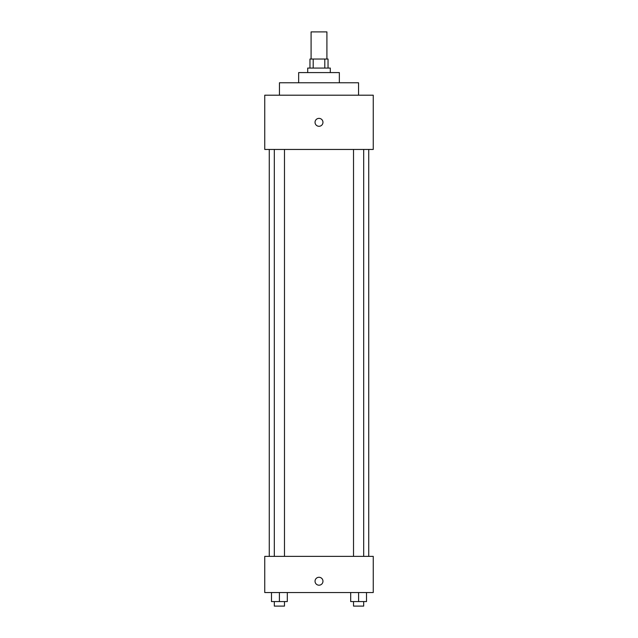 <?xml version="1.0" encoding="UTF-8"?>
<svg xmlns="http://www.w3.org/2000/svg" width="638" height="638" viewBox="0 0 638 638"><rect width="100%" height="100%" fill="white"/><g stroke="black" fill="none" stroke-linecap="round" stroke-linejoin="round"><path stroke-width="0.96" d="M326.911 59.031L326.911 31.9L311.089 31.9L311.089 59.031M313.202 68.067L313.202 59.031L309.956 59.031L309.956 68.067M313.202 59.031L328.044 59.031L328.044 68.067M324.798 68.067L324.798 59.031M307.699 72.588L307.699 68.067L330.301 68.067L330.301 72.588M298.656 82.765L298.656 72.588L339.344 72.588L339.344 82.765M279.452 95.198L279.452 82.765L358.548 82.765L358.548 95.198M264.746 95.198L373.254 95.198L373.254 149.452L264.746 149.452L264.746 95.198M319 126.284A3.956 3.956 0 0 1 315.571 120.351A3.956 3.956 0 0 1 322.429 120.351A3.956 3.956 0 0 1 319 126.284M264.746 556.368L373.254 556.368L373.254 592.535L264.746 592.535L264.746 556.368M319 585.19A3.956 3.956 0 0 1 315.571 579.256A3.956 3.956 0 0 1 322.429 579.256A3.956 3.956 0 0 1 319 585.19M350.693 592.535L350.693 601.578L366.515 601.578L366.515 592.535L366.515 601.578M358.604 601.578L358.604 592.535M363.692 601.578L363.692 606.1L353.524 606.1L353.524 601.578M271.485 592.535L271.485 601.578L287.307 601.578L287.307 592.535L287.307 601.578M279.396 601.578L279.396 592.535M284.476 601.578L284.476 606.1L274.308 606.1L274.308 601.578M368.732 556.368L368.732 149.452M269.268 556.368L269.268 149.452M353.524 149.452L353.524 556.368M363.692 149.452L363.692 556.368M284.476 556.368L284.476 149.452M274.308 556.368L274.308 149.452"/></g></svg>
